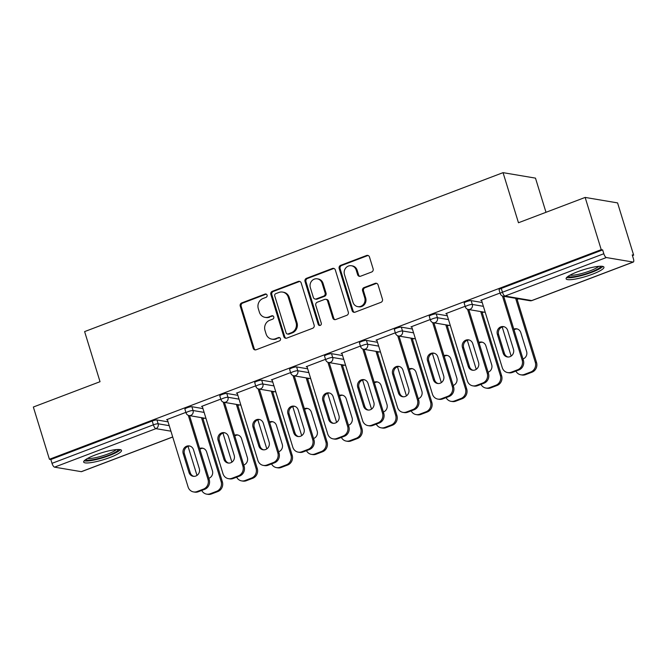 <?xml version="1.0" encoding="UTF-8"?>
<svg xmlns="http://www.w3.org/2000/svg" width="667" height="667" viewBox="0 0 667 667"><rect width="100%" height="100%" fill="white"/><g stroke="black" fill="none" stroke-linecap="round" stroke-linejoin="round"><path stroke-width="1" d="M267.075 295.122A1.743 1.617 -80.4 0 0 265.041 294.064L241.704 302.926A2.493 2.309 -80.4 0 0 240.228 306.103L253.193 348.257A2.493 2.309 -80.4 0 0 256.111 349.766L279.448 340.895A1.743 1.617 -80.4 0 0 279.231 337.544A1.743 1.617 -80.4 0 0 278.439 337.619L275.413 338.769A7.971 7.379 -80.4 0 1 271.786 339.136A7.971 7.379 -80.4 0 1 266.083 333.942L264.999 330.432A7.971 7.379 -80.4 0 1 269.726 320.268L272.745 319.118A1.743 1.617 -80.4 0 0 272.528 315.766A1.743 1.617 -80.4 0 0 271.736 315.841L268.718 316.992A7.971 7.379 -80.4 0 1 265.082 317.359A7.971 7.379 -80.4 0 1 259.38 312.164L258.304 308.654A7.971 7.379 -80.4 0 1 263.023 298.491L266.05 297.34A1.743 1.617 -80.4 0 0 267.075 295.122M266.291 294.139A1.743 1.617 -80.4 0 0 265.983 294.222L242.646 303.093A2.493 2.309 -80.4 0 0 241.171 306.261L254.135 348.416A2.493 2.309 -80.4 0 0 255.453 349.908M279.69 337.702A1.743 1.617 -80.4 0 0 279.381 337.777L275.413 338.769M272.995 315.916A1.743 1.617 -80.4 0 0 272.686 316L268.718 316.992M577.655 271.736A19.793 3.568 162.9 0 0 566.108 278.798A19.793 3.568 162.9 0 0 592.404 274.229A19.793 3.568 162.9 0 0 603.943 267.159A19.793 3.568 162.9 0 0 577.655 271.736M95.223 454.986A19.793 3.568 162.9 0 0 83.675 462.056A19.793 3.568 162.9 0 0 109.972 457.479A19.793 3.568 162.9 0 0 121.511 450.417A19.793 3.568 162.9 0 0 95.223 454.986M371.644 272.011A2.493 2.309 -80.4 0 0 373.12 268.834L369.485 257.003A2.493 2.309 -80.4 0 0 366.567 255.503L340.645 265.341A2.493 2.309 -80.4 0 0 339.17 268.518L352.143 310.672A2.493 2.309 -80.4 0 0 355.052 312.181L380.974 302.334A2.493 2.309 -80.4 0 0 382.449 299.158L378.056 284.876A2.493 2.309 -80.4 0 0 375.137 283.367L364.049 287.577A2.493 2.309 -80.4 0 0 362.573 290.754L364.749 297.841A6.662 6.17 -80.4 0 1 357.762 306.637A6.662 6.17 -80.4 0 1 353.001 302.301L344.464 274.554A6.662 6.17 -80.4 0 1 351.451 265.749A6.662 6.17 -80.4 0 1 356.211 270.093L357.637 274.712A2.493 2.309 -80.4 0 0 360.555 276.221L371.644 272.011M49.425 459.271L33.35 407.028L100.033 381.699L84.617 331.599L503.051 172.653L518.467 222.753L585.151 197.424L601.225 249.666L49.425 459.271L50.842 459.513L52.018 463.332L153.377 424.829L152.209 421.01L50.842 459.513M301.176 282.95A2.493 2.309 -80.4 0 0 298.257 281.449L272.344 291.287A2.493 2.309 -80.4 0 0 270.86 294.464L283.834 336.618A2.493 2.309 -80.4 0 0 286.752 338.127L312.665 328.281A2.493 2.309 -80.4 0 0 314.14 325.104L301.176 282.95M306.495 278.314L332.408 268.476A2.493 2.309 -80.4 0 1 335.326 269.977L348.299 312.131A2.493 2.309 -80.4 0 1 346.823 315.308L335.726 319.518A2.493 2.309 -80.4 0 1 332.808 318.009L327.555 300.917A2.493 2.309 -80.4 0 0 324.637 299.408L317.275 302.209A2.493 2.309 -80.4 0 0 315.799 305.378L321.277 323.178A1.743 1.617 -80.4 0 1 319.451 325.479A1.743 1.617 -80.4 0 1 318.201 324.345L305.019 281.491A2.493 2.309 -80.4 0 1 306.495 278.314L307.437 278.481L333.358 268.634L332.408 268.476M545.99 212.298L535.484 178.131L503.051 172.653M172.72 437.018L81.541 471.644A3.81 1.267 -110.8 0 1 81.291 471.669L54.536 467.15A3.81 1.267 -110.8 0 1 52.018 463.332M585.151 197.424L617.575 202.901L633.65 255.144L632.449 255.603M601.225 249.666L602.643 249.908L603.818 253.727A3.81 1.267 69.2 0 0 606.336 257.545L633.091 262.064A3.81 1.267 69.2 0 0 633.342 262.048A3.81 1.267 69.2 0 0 633.408 258.729L632.233 254.911L633.65 255.144M518.659 298.833L517.125 299.408M483.75 312.089L482.216 312.673M448.841 325.346L447.315 325.93M413.94 338.611L412.406 339.186M379.031 351.868L377.497 352.451M344.122 365.124L342.588 365.708M309.213 378.389L307.687 378.964M274.312 391.646L272.778 392.229M239.403 404.902L237.869 405.486M204.494 418.167L202.96 418.751M167.434 419.835L166.592 419.693L185.893 412.364M471.144 300.634L472.319 304.452A3.81 0.684 -17.1 0 0 467.542 305.486A3.81 0.684 162.9 0 0 465.324 306.845L464.149 303.035A3.81 0.684 -17.1 0 1 466.366 301.676A3.81 0.684 -17.1 0 1 471.144 300.634L482.216 302.51M606.336 257.545L504.969 296.048A3.81 1.267 69.2 0 1 502.451 292.229A3.81 0.684 162.9 0 0 500.233 293.588L499.058 289.77A3.81 0.684 -17.1 0 1 501.276 288.411L502.451 292.229L603.818 253.727M602.643 249.908L501.276 288.411M152.209 421.01A3.81 0.684 -17.1 0 1 156.978 419.977L168.051 421.844M446.69 313.757L445.848 313.615L465.149 306.286M401.326 327.155L402.501 330.974A3.81 0.684 -17.1 0 0 397.732 332.008A3.81 0.684 162.9 0 0 395.506 333.367L394.339 329.548A3.81 0.684 -17.1 0 1 396.557 328.189A3.81 0.684 -17.1 0 1 401.326 327.155L412.398 329.023M376.872 340.278L376.038 340.137L395.339 332.808M331.516 353.677L332.691 357.495A3.81 0.684 -17.1 0 0 327.914 358.529A3.81 0.684 162.9 0 0 325.696 359.888L324.521 356.07A3.81 0.684 -17.1 0 1 326.738 354.711A3.81 0.684 -17.1 0 1 331.516 353.677L342.588 355.544M307.062 366.8L306.22 366.658L325.521 359.321M261.697 380.198L262.873 384.009A3.81 0.684 -17.1 0 0 258.104 385.051A3.81 0.684 162.9 0 0 255.878 386.41L254.711 382.591A3.81 0.684 -17.1 0 1 256.928 381.232A3.81 0.684 -17.1 0 1 261.697 380.198L272.77 382.066M237.244 393.313L236.41 393.171L255.711 385.843M191.888 406.712L193.063 410.53A3.81 0.684 -17.1 0 0 188.286 411.564A3.81 0.684 162.9 0 0 186.068 412.923L184.892 409.104A3.81 0.684 -17.1 0 1 187.11 407.754A3.81 0.684 -17.1 0 1 191.888 406.712L202.96 408.588M202.343 406.578L201.501 406.436L220.802 399.108M226.797 393.455L227.972 397.274A3.81 0.684 -17.1 0 0 223.195 398.307A3.81 0.684 162.9 0 0 220.977 399.666L219.802 395.848A3.81 0.684 -17.1 0 1 222.019 394.489A3.81 0.684 -17.1 0 1 226.797 393.455L237.861 395.323M272.153 380.057L271.319 379.915L290.612 372.586M296.607 366.933L297.782 370.752A3.81 0.684 -17.1 0 0 293.005 371.786A3.81 0.684 162.9 0 0 290.787 373.145L289.611 369.326A3.81 0.684 -17.1 0 1 291.838 367.967A3.81 0.684 -17.1 0 1 296.607 366.933L307.679 368.809M341.971 353.535L341.129 353.393L360.43 346.065M366.425 340.42L367.6 344.23A3.81 0.684 -17.1 0 0 362.823 345.273A3.81 0.684 162.9 0 0 360.605 346.632L359.43 342.813A3.81 0.684 -17.1 0 1 361.647 341.454A3.81 0.684 -17.1 0 1 366.425 340.42L377.489 342.288M411.781 327.022L410.947 326.88L430.24 319.543M436.235 313.899L437.41 317.717A3.81 0.684 -17.1 0 0 432.633 318.751A3.81 0.684 162.9 0 0 430.415 320.11L429.24 316.291A3.81 0.684 -17.1 0 1 431.466 314.932A3.81 0.684 -17.1 0 1 436.235 313.899L447.307 315.766M481.599 300.5L480.757 300.358L500.058 293.03M265.082 317.359L266.033 317.517A7.971 7.379 -80.4 0 0 269.66 317.15M271.786 339.136L272.728 339.295A7.971 7.379 -80.4 0 0 276.363 338.928M299.858 281.466A2.493 2.309 -80.4 0 0 299.2 281.607L273.287 291.454A2.493 2.309 -80.4 0 0 271.811 294.631L284.776 336.777A2.493 2.309 -80.4 0 0 286.093 338.269M275.763 293.655A1.743 1.617 -80.4 0 0 274.729 295.873L286.118 332.875A1.743 1.617 -80.4 0 0 288.152 333.925L291.337 332.716A7.971 7.379 -80.4 0 0 296.065 322.553L288.286 297.265A7.971 7.379 -80.4 0 0 282.583 292.079A7.971 7.379 -80.4 0 0 278.948 292.438L275.763 293.655M287.36 334.009L288.302 334.167A1.743 1.617 -80.4 0 0 289.103 334.092L288.152 333.925M282.583 292.079L283.525 292.238A7.971 7.379 -80.4 0 1 289.228 297.424L297.007 322.72A7.971 7.379 -80.4 0 1 292.288 332.883L289.103 334.092M334.009 268.493A2.493 2.309 -80.4 0 0 333.358 268.634M325.771 299.3L326.713 299.458A2.493 2.309 -80.4 0 1 328.498 301.075L333.758 318.176A2.493 2.309 -80.4 0 0 335.076 319.66M307.437 278.481A2.493 2.309 -80.4 0 0 305.961 281.649L319.143 324.504A1.743 1.617 -80.4 0 0 319.935 325.488M322.094 283.183A6.662 6.17 -80.4 0 0 317.334 278.839A6.662 6.17 -80.4 0 0 310.347 287.644L313.348 297.424A2.493 2.309 -80.4 0 0 316.266 298.924L323.628 296.131A2.493 2.309 -80.4 0 0 325.104 292.955L322.094 283.183L323.036 283.342A6.662 6.17 -80.4 0 0 318.276 278.998L317.334 278.839M315.132 299.041L316.083 299.2A2.493 2.309 -80.4 0 0 317.217 299.091L316.266 298.924M323.036 283.342L326.046 293.113A2.493 2.309 -80.4 0 1 324.571 296.29L317.217 299.091M351.451 265.749L352.393 265.908A6.662 6.17 -80.4 0 1 357.162 270.252L358.579 274.871A2.493 2.309 -80.4 0 0 359.897 276.363M357.762 306.637L358.713 306.803A6.662 6.17 -80.4 0 0 365.691 297.999L364.749 297.841M376.738 283.383A2.493 2.309 -80.4 0 0 376.08 283.525L364.991 287.735A2.493 2.309 -80.4 0 0 363.515 290.912L365.691 297.999M368.167 255.519A2.493 2.309 -80.4 0 0 367.509 255.661L341.596 265.508A2.493 2.309 -80.4 0 0 340.12 268.676L353.085 310.83A2.493 2.309 -80.4 0 0 354.402 312.323M208.821 478.297A5.836 5.403 -80.4 0 0 212.44 470.802L206.637 451.951A5.836 5.403 -80.4 0 0 202.468 448.157A5.836 5.403 -80.4 0 0 199.65 448.482M188.044 446.356L196.99 475.421M201.734 490.445A7.612 7.045 -80.4 0 0 206.67 494.139A7.612 7.045 -80.4 0 0 210.138 493.788L216.625 491.321A7.612 7.045 -80.4 0 0 221.136 481.616L222.369 481.824L202.693 417.859M201.459 417.65L221.136 481.616M210.138 493.788L211.364 493.997L217.859 491.529L216.625 491.321M203.076 448.299A5.836 5.403 -80.4 0 0 199.883 449.233M211.364 493.997A7.612 7.045 99.6 0 1 207.896 494.347L206.67 494.139M222.369 481.824A7.612 7.045 99.6 0 1 217.859 491.529M193.797 476.355A5.836 5.403 99.6 0 1 190.237 472.695L184.434 453.852A5.836 5.403 99.6 0 1 189.937 446.073M189.545 415.641L209.23 479.606A7.612 7.045 99.6 0 1 204.719 489.311L198.224 491.779A7.612 7.045 99.6 0 1 194.756 492.129L193.53 491.921A7.612 7.045 -80.4 0 0 196.998 491.571L198.224 491.779M193.53 491.921A7.612 7.045 -80.4 0 1 188.086 486.96L167.309 419.426M188.294 415.341L207.996 479.398L209.23 479.606M204.719 489.311L203.485 489.103L196.998 491.571M189.003 472.494L183.208 453.643A5.836 5.403 99.6 0 1 189.328 445.931A5.836 5.403 99.6 0 1 193.497 449.733L199.3 468.584A5.836 5.403 99.6 0 1 193.18 476.288A5.836 5.403 99.6 0 1 189.003 472.494L190.237 472.695M203.485 489.103A7.612 7.045 -80.4 0 0 207.996 479.398M118.401 449.491A17.125 3.085 -17.1 0 1 108.388 455.403A17.125 3.085 -17.1 0 1 85.726 459.538M87.56 458.429A15.858 2.86 162.9 0 0 107.554 454.127A15.858 2.86 162.9 0 0 116.266 449.6M84.192 460.805A19.668 3.543 162.9 0 0 109.338 455.561A19.668 3.543 162.9 0 0 120.385 449.675M600.834 266.233A17.125 3.085 -17.1 0 1 600.709 266.642A17.125 3.085 -17.1 0 1 584.409 274.304A17.125 3.085 -17.1 0 1 568.159 276.288M569.993 275.171A15.858 2.86 162.9 0 0 584.917 272.611A15.858 2.86 162.9 0 0 598.699 266.341M566.625 277.555A19.668 3.543 162.9 0 0 585.484 274.462A19.668 3.543 162.9 0 0 602.818 266.416M243.73 465.041A5.836 5.403 -80.4 0 0 247.349 457.545L241.546 438.694A5.836 5.403 -80.4 0 0 237.369 434.892A5.836 5.403 -80.4 0 0 234.559 435.226M222.953 433.091L231.899 462.156M236.643 477.18A7.612 7.045 -80.4 0 0 241.579 480.882A7.612 7.045 -80.4 0 0 245.047 480.532L251.534 478.064A7.612 7.045 -80.4 0 0 256.045 468.359L257.279 468.567L237.594 404.602M236.368 404.394L256.045 468.359M245.047 480.532L246.273 480.74L252.76 478.272L251.534 478.064M237.977 435.034A5.836 5.403 -80.4 0 0 234.792 435.976M246.273 480.74A7.612 7.045 99.6 0 1 242.805 481.09L241.579 480.882M257.279 468.567A7.612 7.045 99.6 0 1 252.76 478.272M278.639 451.776A5.836 5.403 -80.4 0 0 282.249 444.28L276.455 425.438A5.836 5.403 -80.4 0 0 272.278 421.636A5.836 5.403 -80.4 0 0 269.468 421.961M257.862 419.835L266.8 448.899M271.552 463.924A7.612 7.045 -80.4 0 0 276.48 467.617A7.612 7.045 -80.4 0 0 279.957 467.267L286.443 464.807A7.612 7.045 -80.4 0 0 290.954 455.102L292.179 455.303L272.503 391.337M271.277 391.137L290.954 455.102M279.957 467.267L281.182 467.475L287.669 465.016L286.443 464.807M272.886 421.777A5.836 5.403 -80.4 0 0 269.701 422.72M281.182 467.475A7.612 7.045 99.6 0 1 277.714 467.825L276.48 467.617M292.179 455.303A7.612 7.045 99.6 0 1 287.669 465.016M313.548 438.519A5.836 5.403 -80.4 0 0 317.159 431.024L311.364 412.173A5.836 5.403 -80.4 0 0 307.187 408.379A5.836 5.403 -80.4 0 0 304.377 408.704M292.771 406.578L301.709 435.643M306.461 450.667A7.612 7.045 -80.4 0 0 311.389 454.36A7.612 7.045 -80.4 0 0 314.857 454.01L321.352 451.542A7.612 7.045 -80.4 0 0 325.863 441.837L327.088 442.046L307.412 378.081M306.178 377.872L325.863 441.837M314.857 454.01L316.091 454.219L322.578 451.751L321.352 451.542M307.795 408.521A5.836 5.403 -80.4 0 0 304.602 409.455M316.091 454.219A7.612 7.045 99.6 0 1 312.623 454.569L311.389 454.36M327.088 442.046A7.612 7.045 99.6 0 1 322.578 451.751M348.449 425.263A5.836 5.403 -80.4 0 0 352.068 417.759L346.265 398.916A5.836 5.403 -80.4 0 0 342.096 395.114A5.836 5.403 -80.4 0 0 339.278 395.448M327.672 393.313L336.618 422.378M341.362 437.402A7.612 7.045 -80.4 0 0 346.298 441.104A7.612 7.045 -80.4 0 0 349.766 440.754L356.253 438.286A7.612 7.045 -80.4 0 0 360.764 428.581L361.998 428.789L342.321 364.824M341.087 364.616L360.764 428.581M349.766 440.754L350.992 440.962L357.487 438.494L356.253 438.286M342.705 395.256A5.836 5.403 -80.4 0 0 339.511 396.198M350.992 440.962A7.612 7.045 99.6 0 1 347.524 441.312L346.298 441.104M361.998 428.789A7.612 7.045 99.6 0 1 357.487 438.494M383.358 411.998A5.836 5.403 -80.4 0 0 386.977 404.502L381.174 385.659A5.836 5.403 -80.4 0 0 376.997 381.858A5.836 5.403 -80.4 0 0 374.187 382.183M362.581 380.057L371.527 409.121M376.271 424.145A7.612 7.045 -80.4 0 0 381.207 427.839A7.612 7.045 -80.4 0 0 384.676 427.489L391.162 425.029A7.612 7.045 -80.4 0 0 395.673 415.316L396.907 415.524L377.222 351.559M375.996 351.351L395.673 415.316M384.676 427.489L385.901 427.697L392.388 425.238L391.162 425.029M377.605 381.999A5.836 5.403 -80.4 0 0 374.42 382.933M385.901 427.697A7.612 7.045 99.6 0 1 382.433 428.047L381.207 427.839M396.907 415.524A7.612 7.045 99.6 0 1 392.388 425.238M228.706 463.098A5.836 5.403 99.6 0 1 225.138 459.438L219.343 440.595A5.836 5.403 99.6 0 1 224.837 432.816M224.454 402.384L244.13 466.35A7.612 7.045 99.6 0 1 239.62 476.055L233.133 478.514A7.612 7.045 99.6 0 1 229.665 478.864L228.431 478.656A7.612 7.045 -80.4 0 0 231.908 478.314L233.133 478.514M228.431 478.656A7.612 7.045 -80.4 0 1 222.986 473.703L202.209 406.161M223.195 402.084L242.905 466.141L244.13 466.35M239.62 476.055L238.394 475.846L231.908 478.314M223.912 459.229L218.109 440.387A5.836 5.403 99.6 0 1 224.229 432.675A5.836 5.403 99.6 0 1 228.406 436.476L234.2 455.319A5.836 5.403 99.6 0 1 228.089 463.031A5.836 5.403 99.6 0 1 223.912 459.229L225.138 459.438M238.394 475.846A7.612 7.045 -80.4 0 0 242.905 466.141M263.615 449.833A5.836 5.403 99.6 0 1 260.047 446.181L254.252 427.33A5.836 5.403 99.6 0 1 259.746 419.56M259.363 389.119L279.039 453.085A7.612 7.045 99.6 0 1 274.529 462.79L268.042 465.258A7.612 7.045 99.6 0 1 264.574 465.608L263.34 465.399A7.612 7.045 -80.4 0 0 266.808 465.049L268.042 465.258M263.34 465.399A7.612 7.045 -80.4 0 1 257.896 460.447L237.118 392.905M258.104 388.819L277.814 452.876L279.039 453.085M274.529 462.79L273.303 462.59L266.808 465.049M258.821 445.973L253.018 427.122A5.836 5.403 99.6 0 1 259.138 419.418A5.836 5.403 99.6 0 1 263.315 423.212L269.109 442.063A5.836 5.403 99.6 0 1 262.99 449.775A5.836 5.403 99.6 0 1 258.821 445.973L260.047 446.181M273.303 462.59A7.612 7.045 -80.4 0 0 277.814 452.876M298.524 436.577A5.836 5.403 99.6 0 1 294.956 432.916L289.153 414.074A5.836 5.403 99.6 0 1 294.656 406.295M294.272 375.863L313.949 439.828A7.612 7.045 99.6 0 1 309.438 449.533L302.951 452.001A7.612 7.045 99.6 0 1 299.475 452.351L298.249 452.143A7.612 7.045 -80.4 0 0 301.717 451.792L302.951 452.001M298.249 452.143A7.612 7.045 -80.4 0 1 292.805 447.182L272.028 379.648M293.013 375.563L312.715 439.62L313.949 439.828M309.438 449.533L308.204 449.325L301.717 451.792M293.722 432.708L287.927 413.865A5.836 5.403 99.6 0 1 294.047 406.153A5.836 5.403 99.6 0 1 298.216 409.955L304.019 428.806A5.836 5.403 99.6 0 1 297.899 436.51A5.836 5.403 99.6 0 1 293.722 432.708L294.956 432.916M308.204 449.325A7.612 7.045 -80.4 0 0 312.715 439.62M333.425 423.32A5.836 5.403 99.6 0 1 329.865 419.66L324.062 400.817A5.836 5.403 99.6 0 1 329.565 393.038M329.173 362.598L348.858 426.563A7.612 7.045 99.6 0 1 344.347 436.276L337.852 438.736A7.612 7.045 99.6 0 1 334.384 439.086L333.158 438.878A7.612 7.045 -80.4 0 0 336.627 438.527L337.852 438.736M333.158 438.878A7.612 7.045 -80.4 0 1 327.714 433.925L306.937 366.383M327.922 362.306L347.624 426.363L348.858 426.563M344.347 436.276L343.113 436.068L336.627 438.527M328.631 419.451L322.836 400.609A5.836 5.403 99.6 0 1 328.956 392.896A5.836 5.403 99.6 0 1 333.125 396.698L338.928 415.541A5.836 5.403 99.6 0 1 332.808 423.253A5.836 5.403 99.6 0 1 328.631 419.451L329.865 419.66M343.113 436.068A7.612 7.045 -80.4 0 0 347.624 426.363M368.334 410.055A5.836 5.403 99.6 0 1 364.766 406.403L358.971 387.552A5.836 5.403 99.6 0 1 364.465 379.781M364.082 349.341L383.758 413.307A7.612 7.045 99.6 0 1 379.248 423.011L372.761 425.479A7.612 7.045 99.6 0 1 369.293 425.829L368.059 425.621A7.612 7.045 -80.4 0 0 371.536 425.271L372.761 425.479M368.059 425.621A7.612 7.045 -80.4 0 1 362.615 420.669L341.837 353.126M362.823 349.041L382.533 413.098L383.758 413.307M379.248 423.011L378.022 422.803L371.536 425.271M363.54 406.195L357.737 387.344A5.836 5.403 99.6 0 1 363.857 379.64A5.836 5.403 99.6 0 1 368.034 383.433L373.828 402.284A5.836 5.403 99.6 0 1 367.717 409.997A5.836 5.403 99.6 0 1 363.54 406.195L364.766 406.403M378.022 422.803A7.612 7.045 -80.4 0 0 382.533 413.098M418.267 398.741A5.836 5.403 -80.4 0 0 421.877 391.246L416.083 372.394A5.836 5.403 -80.4 0 0 411.906 368.593A5.836 5.403 -80.4 0 0 409.096 368.926M397.49 366.8L406.428 395.856M411.18 410.889A7.612 7.045 -80.4 0 0 416.108 414.582A7.612 7.045 -80.4 0 0 419.585 414.232L426.071 411.764A7.612 7.045 -80.4 0 0 430.582 402.059L431.807 402.268L412.131 338.302M410.905 338.094L430.582 402.059M419.585 414.232L420.81 414.44L427.297 411.973L426.071 411.764M412.514 368.743A5.836 5.403 -80.4 0 0 409.33 369.676M420.81 414.44A7.612 7.045 99.6 0 1 417.342 414.791L416.108 414.582M431.807 402.268A7.612 7.045 99.6 0 1 427.297 411.973M403.243 396.798A5.836 5.403 99.6 0 1 399.675 393.138L393.88 374.295A5.836 5.403 99.6 0 1 399.375 366.517M398.991 336.085L418.668 400.05A7.612 7.045 99.6 0 1 414.157 409.755L407.67 412.223A7.612 7.045 99.6 0 1 404.202 412.573L402.968 412.364A7.612 7.045 -80.4 0 0 406.436 412.014L407.67 412.223M402.968 412.364A7.612 7.045 -80.4 0 1 397.524 407.404L376.747 339.87M397.732 335.784L417.442 399.841L418.668 400.05M414.157 409.755L412.931 409.546L406.436 412.014M398.449 392.93L392.646 374.087A5.836 5.403 99.6 0 1 398.766 366.375A5.836 5.403 99.6 0 1 402.943 370.177L408.738 389.019A5.836 5.403 99.6 0 1 402.618 396.732A5.836 5.403 99.6 0 1 398.449 392.93L399.675 393.138M412.931 409.546A7.612 7.045 -80.4 0 0 417.442 399.841M453.176 385.484A5.836 5.403 -80.4 0 0 456.787 377.981L450.992 359.138A5.836 5.403 -80.4 0 0 446.815 355.336A5.836 5.403 -80.4 0 0 444.005 355.669M432.399 353.535L441.337 382.6M446.09 397.624A7.612 7.045 -80.4 0 0 451.017 401.326A7.612 7.045 -80.4 0 0 454.485 400.975L460.98 398.507A7.612 7.045 -80.4 0 0 465.491 388.803L466.717 389.011L447.04 325.046M445.806 324.837L465.491 388.803M454.485 400.975L455.719 401.184L462.206 398.716L460.98 398.507M447.424 355.478A5.836 5.403 -80.4 0 0 444.23 356.42M455.719 401.184A7.612 7.045 99.6 0 1 452.243 401.526L451.017 401.326M466.717 389.011A7.612 7.045 99.6 0 1 462.206 398.716M438.144 383.542A5.836 5.403 99.6 0 1 434.584 379.882L428.781 361.03A5.836 5.403 99.6 0 1 434.284 353.26M433.9 322.82L453.577 386.785A7.612 7.045 99.6 0 1 449.066 396.498L442.58 398.958A7.612 7.045 99.6 0 1 439.103 399.308L437.877 399.099A7.612 7.045 -80.4 0 0 441.346 398.749L442.58 398.958M437.877 399.099A7.612 7.045 -80.4 0 1 432.433 394.147L411.656 326.605M432.641 322.52L452.343 386.577L453.577 386.785M449.066 396.498L447.832 396.29L441.346 398.749M433.35 379.673L427.555 360.83A5.836 5.403 99.6 0 1 433.675 353.118A5.836 5.403 99.6 0 1 437.844 356.92L443.647 375.763A5.836 5.403 99.6 0 1 437.527 383.475A5.836 5.403 99.6 0 1 433.35 379.673L434.584 379.882M447.832 396.29A7.612 7.045 -80.4 0 0 452.343 386.577M488.077 372.219A5.836 5.403 -80.4 0 0 491.696 364.724L485.893 345.881A5.836 5.403 -80.4 0 0 481.724 342.079A5.836 5.403 -80.4 0 0 478.906 342.404M467.3 340.278L476.246 369.343M480.99 384.367A7.612 7.045 -80.4 0 0 485.926 388.061A7.612 7.045 -80.4 0 0 489.395 387.71L495.881 385.251A7.612 7.045 -80.4 0 0 500.392 375.538L501.626 375.746L481.949 311.781M480.715 311.572L500.392 375.538M489.395 387.71L490.62 387.919L497.115 385.459L495.881 385.251M482.333 342.221A5.836 5.403 -80.4 0 0 479.139 343.155M490.62 387.919A7.612 7.045 99.6 0 1 487.152 388.269L485.926 388.061M501.626 375.746A7.612 7.045 99.6 0 1 497.115 385.459M473.053 370.277A5.836 5.403 99.6 0 1 469.493 366.625L463.69 347.774A5.836 5.403 99.6 0 1 469.184 340.003M468.801 309.563L488.486 373.528A7.612 7.045 99.6 0 1 483.975 383.233L477.48 385.701A7.612 7.045 99.6 0 1 474.012 386.051L472.786 385.843A7.612 7.045 -80.4 0 0 476.255 385.493L477.48 385.701M472.786 385.843A7.612 7.045 -80.4 0 1 467.342 380.882L446.565 313.348M467.55 309.263L487.252 373.32L488.486 373.528M483.975 383.233L482.741 383.025L476.255 385.493M468.259 366.416L462.464 347.565A5.836 5.403 99.6 0 1 468.584 339.853A5.836 5.403 99.6 0 1 472.753 343.655L478.556 362.506A5.836 5.403 99.6 0 1 472.436 370.21A5.836 5.403 99.6 0 1 468.259 366.416L469.493 366.625M482.741 383.025A7.612 7.045 -80.4 0 0 487.252 373.32M522.986 358.963A5.836 5.403 -80.4 0 0 526.605 351.467L520.802 332.616A5.836 5.403 -80.4 0 0 516.625 328.814A5.836 5.403 -80.4 0 0 513.815 329.148M502.209 327.013L511.155 356.078M515.899 371.11A7.612 7.045 -80.4 0 0 520.835 374.804A7.612 7.045 -80.4 0 0 524.304 374.454L530.79 371.986A7.612 7.045 -80.4 0 0 535.301 362.281L536.535 362.489L516.85 298.524M515.624 298.316L535.301 362.281M524.304 374.454L525.529 374.662L532.016 372.194L530.79 371.986M517.233 328.956A5.836 5.403 -80.4 0 0 514.049 329.898M525.529 374.662A7.612 7.045 99.6 0 1 522.061 375.012L520.835 374.804M536.535 362.489A7.612 7.045 99.6 0 1 532.016 372.194M507.962 357.02A5.836 5.403 99.6 0 1 504.394 353.36L498.599 334.517A5.836 5.403 99.6 0 1 504.094 326.738M503.71 296.306L523.387 360.272A7.612 7.045 99.6 0 1 518.876 369.977L512.389 372.444A7.612 7.045 99.6 0 1 508.921 372.786L507.687 372.586A7.612 7.045 -80.4 0 0 511.164 372.236L512.389 372.444M507.687 372.586A7.612 7.045 -80.4 0 1 502.243 367.625L481.466 300.092M502.451 296.006L522.161 360.063L523.387 360.272M518.876 369.977L517.65 369.768L511.164 372.236M503.168 353.151L497.365 334.309A5.836 5.403 99.6 0 1 503.485 326.597A5.836 5.403 99.6 0 1 507.662 330.398L513.457 349.241A5.836 5.403 99.6 0 1 507.345 356.953A5.836 5.403 99.6 0 1 503.168 353.151L504.394 353.36M517.65 369.768A7.612 7.045 -80.4 0 0 522.161 360.063M265.983 294.222L265.041 294.064M279.381 337.777L278.439 337.619M272.686 316L271.736 315.841M81.291 471.669L172.695 436.943M170.919 431.182L155.903 428.648L54.536 467.15M156.978 419.977L158.154 423.795A3.81 3.527 -80.4 0 1 155.903 428.648A3.81 1.267 -110.8 0 1 153.377 424.829A3.81 0.684 -17.1 0 1 158.154 423.795L169.226 425.663M500.233 293.588A3.81 3.81 0 0 0 503.235 296.223A3.81 3.527 99.6 0 0 504.969 296.048L531.724 300.567L633.091 262.064M503.235 296.223L529.99 300.742A3.81 3.527 99.6 0 0 531.724 300.567A3.81 1.267 69.2 0 0 531.974 300.55L633.342 262.048M204.127 412.398L193.063 410.53A3.81 3.527 -80.4 0 1 190.804 415.383A3.81 3.527 99.6 0 1 189.069 415.558L205.978 418.417M220.977 399.666A3.81 3.81 0 0 0 223.979 402.301A3.81 3.527 99.6 0 0 225.713 402.126A3.81 3.527 -80.4 0 0 227.972 397.274L239.036 399.141M255.878 386.41A3.81 3.81 0 0 0 258.888 389.044A3.81 3.527 99.6 0 0 260.622 388.869A3.81 3.527 -80.4 0 0 262.873 384.009L273.945 385.885M290.787 373.145A3.81 3.81 0 0 0 293.788 375.779A3.81 3.527 99.6 0 0 295.531 375.604A3.81 3.527 -80.4 0 0 297.782 370.752L308.854 372.62M325.696 359.888A3.81 3.81 0 0 0 328.698 362.523A3.81 3.527 99.6 0 0 330.432 362.348A3.81 3.527 -80.4 0 0 332.691 357.495L343.755 359.363M360.605 346.632A3.81 3.81 0 0 0 363.607 349.258A3.81 3.527 99.6 0 0 365.341 349.083A3.81 3.527 -80.4 0 0 367.6 344.23L378.664 346.106M395.506 333.367A3.81 3.81 0 0 0 398.516 336.001A3.81 3.527 99.6 0 0 400.25 335.826A3.81 3.527 -80.4 0 0 402.501 330.974L413.573 332.841M430.415 320.11A3.81 3.81 0 0 0 433.417 322.745A3.81 3.527 99.6 0 0 435.159 322.57A3.81 3.527 -80.4 0 0 437.41 317.717L448.482 319.585M465.324 306.845A3.81 3.81 0 0 0 468.326 309.48A3.81 3.527 99.6 0 0 470.06 309.305A3.81 3.527 -80.4 0 0 472.319 304.452L483.383 306.328M254.135 348.416L253.193 348.257M241.171 306.261L240.228 306.103M242.646 303.093L241.704 302.926M284.776 336.777L283.834 336.618M271.811 294.631L270.86 294.464M273.287 291.454L272.344 291.287M299.2 281.607L298.257 281.449M292.288 332.883L291.337 332.716M297.007 322.72L296.065 322.553M289.228 297.424L288.286 297.265M333.758 318.176L332.808 318.009M328.498 301.075L327.555 300.917M319.143 324.504L318.201 324.345M305.961 281.649L305.019 281.491M324.571 296.29L323.628 296.131M326.046 293.113L325.104 292.955M358.579 274.871L357.637 274.712M357.162 270.252L356.211 270.093M363.515 290.912L362.573 290.754M364.991 287.735L364.049 287.577M376.08 283.525L375.137 283.367M353.085 310.83L352.143 310.672M340.12 268.676L339.17 268.518M341.596 265.508L340.645 265.341M367.509 255.661L366.567 255.503M183.208 453.643L184.434 453.852M218.109 440.387L219.343 440.595M253.018 427.122L254.252 427.33M287.927 413.865L289.153 414.074M322.836 400.609L324.062 400.817M357.737 387.344L358.971 387.552M392.646 374.087L393.88 374.295M427.555 360.83L428.781 361.03M462.464 347.565L463.69 347.774M497.365 334.309L498.599 334.517M186.068 412.923A3.81 3.81 0 0 0 189.069 415.558M223.979 402.301L240.887 405.161M258.888 389.044L275.796 391.896M293.788 375.779L310.705 378.639M328.698 362.523L345.606 365.374M363.607 349.258L380.515 352.118M398.516 336.001L415.424 338.861M433.417 322.745L450.333 325.596M468.326 309.48L485.234 312.339M529.99 300.742A3.81 3.81 0 0 0 531.974 300.55"/></g></svg>
